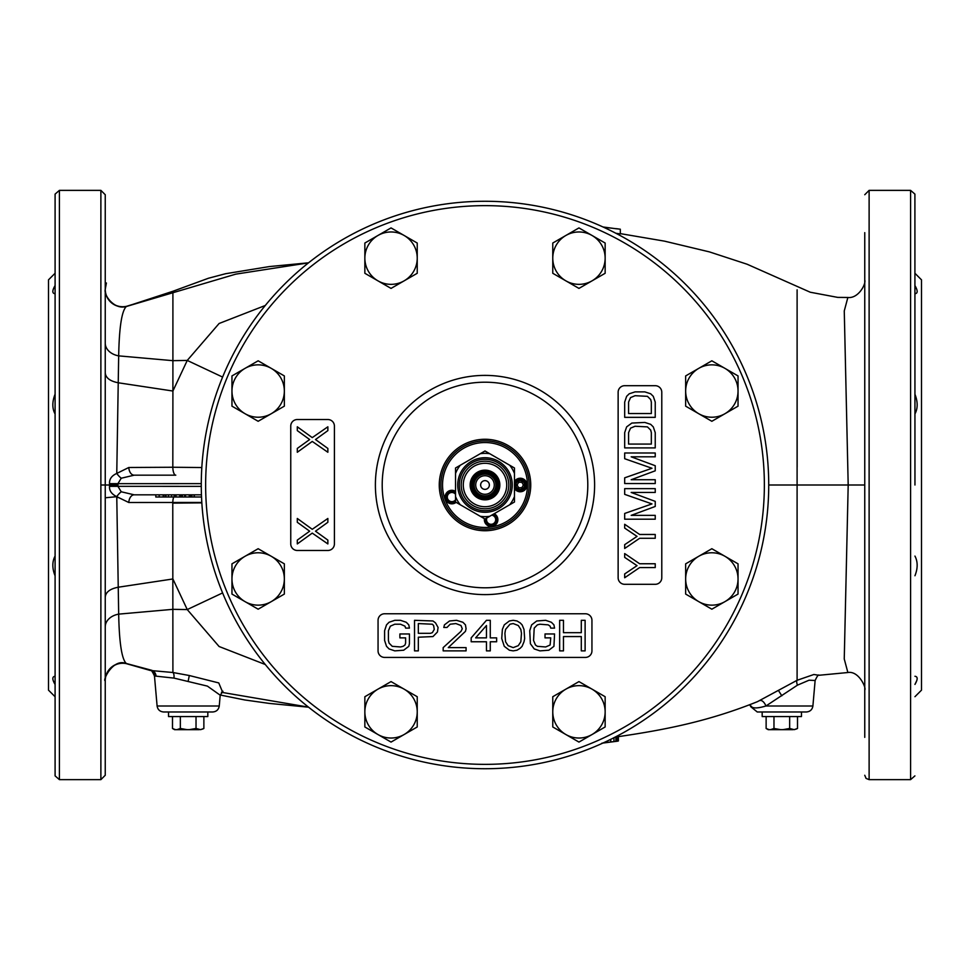 <?xml version="1.0" encoding="UTF-8"?>
<svg xmlns="http://www.w3.org/2000/svg" width="970" height="970" viewBox="0 0 970 970"><rect width="100%" height="100%" fill="white"/><g stroke="black" fill="none" stroke-linecap="round" stroke-linejoin="round"><path stroke-width="1.45" d="M55.096 194.109L55.096 775.891L55.096 194.109L59.412 190.362L59.412 779.637L100.88 779.637L100.88 485L105.245 485L105.245 456.07M55.047 273.298L48.5 279.845L48.5 690.155L55.047 696.702M55.011 684.347L53.326 680.843M55.047 676.272C52.113 676.636 52.113 679.352 55.047 684.42M55.047 556.077C52.113 561.727 52.113 568.287 55.047 575.743M914.952 485L914.904 194.109L914.952 485M864.755 629.166L864.755 649.148M864.755 662.474L864.755 670.234M864.755 737.358L864.755 232.642M864.755 332.928L864.755 316.717M864.755 318.815L864.755 332.176M864.755 280.051C866.222 283.834 858.438 298.772 847.865 297.475L844.264 310.933L848.192 485L844.252 658.969L847.865 672.513C859.093 670.585 866.586 688.603 864.755 689.961L864.755 639.194M864.755 614.568L864.755 585.686M864.755 553.494L864.755 519.508M864.755 450.529L864.755 416.542M864.755 384.35L864.755 348.909M864.755 293.752L864.755 299.754M797.146 467.019L797.11 289.812L797.097 485L864.755 485M847.865 672.525L818.959 675.278L813.866 674.502L797.097 680.285L797.097 485L768.725 485L788.513 485M615.865 233.261L620.315 233.903L620.315 229.211L603.486 227.198M602.976 226.968L616.496 228.799M201.808 502.46L128.804 502.508A8.293 5.396 -90 0 1 134.2 494.821L201.445 494.821M173.727 497.004A8.293 2.971 -90 0 0 172.769 502.751L172.902 672.501L150.338 670.488M105.245 597.059C105.766 592.076 110.095 588.79 118.231 587.226L172.902 578.969L187.246 609.572L172.902 609.33L118.679 614.131L116.764 496.676L128.804 502.508M265.283 664.511L219.087 646.505L187.246 609.572L222.603 592.925M818.959 675.278L818.995 675.265C818.522 674.259 817.237 676.005 815.127 680.491L809.065 680.2L797.449 685.159A6.548 2.583 -118 0 1 797.097 680.285L757.461 701.662C708.791 721.207 665.711 729.755 617.211 736.812M797.097 673.847L797.097 666.62M603.122 742.887L617.769 741.128L617.769 736.739L615.319 737.03M759.983 700.57A6.548 3.298 -114.3 0 1 765.924 706.002C757.267 708.549 752.308 708.549 751.047 706.002M797.449 685.159L765.924 706.002L812.896 706.002L815.127 680.491M812.896 706.002C812.266 709.676 810.083 711.665 806.373 711.98L757.267 711.98L750.865 706.815L749.761 704.753M432.22 763.778L433.445 763.996M434.196 764.142L435.397 764.36M437.882 764.784L439.24 765.015M531.499 764.894L532.13 764.784M534.615 764.348L536.325 764.045M536.555 763.996L537.78 763.778M539.162 206.489L538.314 206.331L539.162 206.489M433.129 206.052L432.487 206.173M431.686 206.331L430.838 206.489L431.686 206.331M536.871 206.052L537.513 206.173M134.2 494.821L121.238 491.778L117.94 486.37L117.94 483.63L121.238 478.222L134.2 475.179A8.293 5.396 90 0 1 128.804 467.491L172.818 467.249L172.902 391.031L187.246 360.428L219.099 323.495L265.283 305.489M117.903 497.586L116.764 496.676C111.55 494.082 109.149 490.638 109.537 486.334L109.537 483.666C109.234 479.144 111.647 475.736 116.764 473.433L118.231 382.774L172.902 391.031L172.902 292.54M105.245 427.588L105.245 399.955M105.245 372.941C105.766 377.924 110.095 381.198 118.231 382.774L118.679 355.869C119.213 327.278 121.759 310.824 126.33 306.508A17.46 17.448 0 0 1 105.245 289.46M105.245 670.1L105.245 485L117.94 485M121.238 491.778A8.293 2.571 -51.6 0 0 116.715 496.64M105.245 585.747L105.245 573.112M222.36 691.537L218.759 682.928L189.308 675.52L172.902 672.501A6.548 2.655 -80.1 0 1 173.969 678.103L154.472 675.981L157.104 706.002L219.256 706.002L220.202 695.211L207.41 686.117L173.969 678.103M308.484 707.13L221.451 692.301M134.2 475.179L175.776 475.179A8.293 2.958 90 0 1 172.818 467.249L201.808 467.54M121.238 478.222A8.293 2.571 51.6 0 1 116.764 473.433L128.804 467.491M105.245 362.477L105.245 343.162A17.46 13.059 0 0 0 118.679 355.869L172.902 360.67L187.246 360.428L222.603 377.075M105.245 625.759L105.245 626.778L105.306 625.771M105.245 680.758L105.245 680.758C102.238 681.195 113.053 657.187 126.888 663.807L126.33 663.492C121.808 659.382 119.249 642.928 118.679 614.131A17.46 13.059 0 0 0 105.245 626.838L105.245 607.426M105.245 678.891L105.245 680.722A17.46 17.46 -0 0 1 126.67 663.722L150.144 670.209A6.548 6.487 -90.2 0 1 154.812 675.932M105.245 680.552L105.245 677.521M105.245 311.334L105.245 299.73M105.245 292.394L105.245 289.448M105.245 291.085L105.245 318.014M105.245 310.376L105.245 305.744M105.245 296.517L105.245 293.752M105.245 232.642L105.245 737.358M156.037 675.981A6.548 6.244 -87.2 0 0 151.478 670.234L126.33 663.492A17.46 17.448 -0 0 0 105.245 680.54M157.104 706.002C157.734 709.676 159.917 711.665 163.627 711.98L212.733 711.98C216.443 711.665 218.626 709.676 219.256 706.002M471.905 485L471.929 485A13.071 13.071 0 0 1 485 471.929A13.071 13.071 0 0 1 498.071 485L498.095 485A13.071 13.071 0 0 1 485 498.071A13.071 13.071 0 0 1 471.929 485M308.484 262.87L235.819 274.134L126.33 306.508L172.902 291.267L208.441 278.244L225.586 273.722L269.502 266.556L308.557 262.809M172.902 292.055L126.67 306.277A17.46 17.46 0 0 1 105.245 289.278L106.409 282.973M55.047 394.257C52.113 401.871 52.113 408.431 55.047 413.923M53.217 289.496L55.047 285.58C52.113 290.709 52.113 293.425 55.047 293.728M914.952 273.298L921.5 279.845L921.5 690.155L914.952 696.702M914.952 556.077C917.887 561.727 917.887 568.287 914.952 575.743M914.952 676.272C917.887 676.636 917.887 679.352 914.952 684.42M914.989 684.347L916.674 680.843M916.783 289.496L914.952 285.58C917.887 290.709 917.887 293.425 914.952 293.728M914.952 394.257C917.887 401.871 917.887 408.431 914.952 413.923M617.126 736.824L617.126 741.238L618.399 740.947L618.399 736.654M617.199 741.226L601.849 743.202M606.941 742.365L606.941 741.177M610.76 741.904L610.76 739.322M613.949 741.565L613.949 737.734M615.865 741.371L615.865 736.97M163.76 494.821L163.76 497.004L155.806 497.004L155.806 494.821M165.943 497.004L162.572 497.004M163.19 494.821L163.19 497.004M174.212 494.821L174.212 497.004L165.627 497.004M184.312 497.004L176.031 497.004L176.031 494.821M193.806 497.004L185.549 497.004M201.53 497.004L194.327 497.004L194.327 494.821M185.088 494.821L185.088 497.004L184.833 494.821M175.606 494.821L175.606 497.004L174.661 497.004L174.661 494.821M165.967 494.821L165.967 497.004M181.244 494.821L181.244 497.004M181.693 494.821L181.693 497.004M190.738 494.821L190.738 497.004M191.187 494.821L191.187 497.004M485 201.275A283.725 283.725 0 0 0 201.275 485A283.725 283.725 0 0 0 485 768.725A283.725 283.725 0 0 0 768.725 485A283.725 283.725 0 0 0 485 201.275A283.725 283.725 0 0 1 768.725 485A283.725 283.725 0 0 1 485 768.725A283.725 283.725 0 0 1 201.275 485A283.725 283.725 0 0 1 485 201.275M585.395 613.767L384.605 613.767A6.548 6.548 0 0 0 378.058 620.315L378.058 650.87A6.548 6.548 0 0 0 384.605 657.418L585.395 657.418A6.548 6.548 0 0 0 591.942 650.87L591.942 620.315A6.548 6.548 0 0 0 585.395 613.767M297.305 550.475L327.86 550.475A6.548 6.548 0 0 0 334.407 543.928L334.407 426.072A6.548 6.548 0 0 0 327.86 419.525L297.305 419.525A6.548 6.548 0 0 0 290.757 426.072L290.757 543.928A6.548 6.548 0 0 0 297.305 550.475M661.782 392.244L661.782 577.756A6.548 6.548 0 0 1 655.235 584.304L624.68 584.304A6.548 6.548 0 0 1 618.132 577.756L618.132 392.244A6.548 6.548 0 0 1 624.68 385.696L655.235 385.696A6.548 6.548 0 0 1 661.782 392.244M409.437 643.716L409.437 633.968L399.882 633.968L399.882 637.872L405.618 637.872L405.618 643.074L404.975 645.014L403.071 646.323L400.513 646.966L392.244 646.323L389.055 643.074L388.424 640.467L388.424 630.718L390.34 626.171L394.79 624.219L400.513 624.219L404.975 626.171L405.618 628.111L409.437 628.111L408.794 624.862L406.248 622.267L400.513 620.315L394.79 620.315L389.055 622.267L386.521 624.862L384.605 630.718L384.605 640.467L386.521 646.323L389.055 648.918L394.79 650.87L403.702 650.215L408.794 646.323L409.437 643.716M438.076 627.469L435.53 622.91L432.984 620.97L414.529 620.315L414.529 650.87L418.337 650.87L418.337 637.217L432.984 636.562L437.434 632.016L438.076 627.469M432.341 624.219L433.614 625.517L434.257 629.421L432.341 632.67L430.437 633.313L418.337 633.313L418.337 623.564L432.353 624.219M443.799 627.469L446.988 627.469L450.165 624.219L455.9 623.564L460.992 625.517L462.266 628.766L460.992 631.361L443.169 647.62L443.169 650.87L466.085 650.87L466.085 647.62L448.261 647.62L465.442 631.361L466.085 628.766L465.442 624.862L462.908 622.267M462.896 622.267L456.543 620.315L449.534 620.97L444.442 624.862L443.811 627.469M486.455 620.315L471.178 637.872L471.178 641.764L486.455 641.764L486.455 650.87L490.274 650.87L490.274 641.764L496.64 641.764L496.64 637.872L490.274 637.872L490.274 620.315L486.455 620.315M475.639 637.872L486.455 625.517L486.455 637.872L475.639 637.872M520.187 622.91L517.01 620.97L513.191 620.315L509.371 620.97L504.279 624.862L502.375 629.421L501.732 638.515L504.279 646.323L509.371 650.215L513.191 650.87L517.01 650.215L520.187 648.275L522.102 646.323L524.006 641.764L524.649 638.515L524.006 629.421L522.102 624.862L520.199 622.91M504.909 633.313L505.552 629.421L510.002 624.219L513.191 623.564L518.283 625.517L520.829 629.421L521.46 633.313L520.829 641.764L518.283 645.668L513.191 647.62L508.098 645.668L505.552 641.764L504.909 633.313M531.645 624.862L529.741 630.718L530.384 643.716L534.203 648.918L539.926 650.87L548.838 650.215L553.931 646.323L554.561 633.968L545.019 633.968L545.019 637.872L550.742 637.872L550.111 645.014L545.661 646.966L537.38 646.323L535.464 645.014L533.561 640.467L534.203 628.111L537.38 624.862L539.926 624.219L548.195 624.862L550.111 626.171L550.742 628.111L554.561 628.111L553.931 624.862L551.384 622.267L545.661 620.315L536.737 620.97L531.657 624.862M563.473 650.87L563.473 636.562L581.297 636.562L581.297 650.87L585.116 650.87L585.116 620.315L581.297 620.315L581.297 632.67L563.473 632.67L563.473 620.315L559.654 620.315L559.654 650.87L563.473 650.87M327.86 522.284L327.86 518.465L312.255 529.293L297.305 518.465L297.305 522.284L309.66 531.196L297.305 540.108L297.305 543.928L312.255 533.112L327.86 543.928L327.86 540.108L315.505 531.196L327.86 522.284M327.86 430.619L327.86 426.8L312.255 437.615L297.305 426.8L297.305 430.619L309.66 439.531L297.305 448.443L297.305 452.262L312.255 441.435L327.86 452.262L327.86 448.443L315.505 439.531L327.86 430.619M624.68 553.567L624.68 557.386L637.035 565.655L624.68 573.937L624.68 577.756L639.63 567.571L655.235 567.571L655.235 563.752L639.63 563.752L624.68 553.567M624.68 524.285L624.68 528.104L637.035 536.386L624.68 544.655L624.68 548.474L639.63 538.289L655.235 538.289L655.235 534.47L639.63 534.47L624.68 524.285M631.179 492.457L655.235 492.457L655.235 488.637L624.68 488.637L624.68 494.361L651.986 503.915L624.68 513.457L624.68 519.192L655.235 519.192L655.235 515.373L631.179 515.373L655.235 506.461L655.235 501.369L631.179 492.457M631.179 456.809L655.235 456.809L655.235 452.99L624.68 452.99L624.68 458.725L651.986 468.267L624.68 477.822L624.68 483.545L655.235 483.545L655.235 479.726L631.179 479.726L655.235 470.814L655.235 465.721L631.179 456.809M626.632 426.897L624.68 432.62L624.68 447.897L655.235 447.897L655.235 432.62L653.283 426.897L650.688 424.339L644.832 422.435L631.834 423.065M631.834 423.078L626.632 426.885M647.439 426.897L650.688 430.074L651.331 432.62L651.331 444.078L628.584 444.078L628.584 432.62L630.536 428.158L635.083 426.254L647.439 426.885M626.632 396.342L624.68 402.065L624.68 417.342L655.235 417.342L655.235 402.065L653.283 396.342L650.688 393.784L644.832 391.88L635.083 391.88L629.227 393.784L626.632 396.33M647.439 396.342L650.688 399.519L651.331 402.065L651.331 413.523L628.584 413.523L628.584 402.065L630.536 397.603L635.083 395.699L647.439 396.33M485 587.796A102.796 102.796 0 0 1 382.204 485A102.796 102.796 0 0 1 485 382.204A102.796 102.796 0 0 1 587.796 485A102.796 102.796 0 0 1 485 587.796M530.736 485A45.735 45.735 0 0 1 485 530.736A45.735 45.735 0 0 1 439.264 485A45.735 45.735 0 0 1 485 439.264A45.735 45.735 0 0 1 530.736 485M527.462 485A42.462 42.462 0 0 1 485 527.462A42.462 42.462 0 0 1 442.538 485A42.462 42.462 0 0 1 485 442.538A42.462 42.462 0 0 1 527.462 485M514.464 488.516A6.766 6.766 0 0 0 527.013 485A6.766 6.766 0 0 0 514.464 481.484M484.43 518.695A6.766 6.766 0 0 0 492.299 526.37A6.766 6.766 0 0 0 494.215 513.7M455.536 491.366A6.766 6.766 0 0 0 445.521 499.368A6.766 6.766 0 0 0 456.106 502.339M486.904 517.919A4.583 4.583 0 0 0 491.911 524.224A4.583 4.583 0 0 0 491.681 515.167M455.536 494.3A4.583 4.583 0 0 0 447.57 498.628A4.583 4.583 0 0 0 455.536 499.817M440.877 485A44.123 44.123 0 0 0 485 529.123A44.123 44.123 0 0 0 529.123 485A44.123 44.123 0 0 0 485 440.877A44.123 44.123 0 0 0 440.877 485M492.796 514.524A5.456 5.456 0 0 1 492.069 525.085A5.456 5.456 0 0 1 485.788 518.574M455.536 501.102A5.456 5.456 0 0 1 446.746 498.919A5.456 5.456 0 0 1 455.536 493.002M472.802 485A12.198 12.198 0 0 1 485 472.802A12.198 12.198 0 0 1 497.198 485A12.198 12.198 0 0 1 485 497.198A12.198 12.198 0 0 1 472.802 485M485 495.912A10.912 10.912 0 0 0 495.912 485A10.912 10.912 0 0 0 485 474.087A10.912 10.912 0 0 0 474.087 485A10.912 10.912 0 0 0 485 495.912M485 480.635A4.365 4.365 0 0 0 480.635 485A4.365 4.365 0 0 0 485 489.365A4.365 4.365 0 0 0 489.365 485A4.365 4.365 0 0 0 485 480.635M485 494.276A9.276 9.276 0 0 0 494.276 485A9.276 9.276 0 0 0 485 475.724A9.276 9.276 0 0 0 475.724 485A9.276 9.276 0 0 0 485 494.276M485 498.968A13.968 13.968 0 0 0 498.968 485A13.968 13.968 0 0 0 485 471.032A13.968 13.968 0 0 0 471.032 485A13.968 13.968 0 0 0 485 498.968M485 499.841A14.841 14.841 0 0 0 499.841 485A14.841 14.841 0 0 0 485 470.159A14.841 14.841 0 0 0 470.159 485A14.841 14.841 0 0 0 485 499.841M485 471.905A13.095 13.095 0 0 1 498.095 485A13.095 13.095 0 0 1 485 498.095A13.095 13.095 0 0 1 471.905 485A13.095 13.095 0 0 1 485 471.905M489.729 516.295L485 519.023L480.271 516.295A31.646 31.646 0 0 0 489.729 516.295L509.735 504.739A31.646 31.646 0 0 0 514.464 496.543L514.464 502.011L509.735 504.739M455.536 473.457L455.536 467.989L460.265 465.26A31.646 31.646 0 0 0 455.536 473.457L455.536 496.543A31.646 31.646 0 0 0 460.265 504.739L455.536 502.011L455.536 496.543M489.729 453.705A31.646 31.646 0 0 0 480.271 453.705L485 450.977L514.464 467.989L514.464 496.543M480.271 453.705L460.265 465.26M514.464 473.457A31.646 31.646 0 0 0 509.735 465.26M480.271 516.295L460.265 504.739M485 457.719A27.281 27.281 0 0 1 512.281 485A27.281 27.281 0 0 1 485 512.281A27.281 27.281 0 0 1 457.719 485A27.281 27.281 0 0 1 485 457.719M485 459.307A25.693 25.693 0 0 0 459.307 485A25.693 25.693 0 0 0 485 510.693A25.693 25.693 0 0 0 510.693 485A25.693 25.693 0 0 0 485 459.307M485 461.211A23.789 23.789 0 0 1 508.789 485A23.789 23.789 0 0 1 485 508.789A23.789 23.789 0 0 1 461.211 485A23.789 23.789 0 0 1 485 461.211M485 463.284A21.716 21.716 0 0 1 506.716 485A21.716 21.716 0 0 1 485 506.716A21.716 21.716 0 0 1 463.284 485A21.716 21.716 0 0 1 485 463.284M258.153 548.717L231.963 563.837L231.963 594.076L258.153 609.196L284.343 594.076L284.343 563.837L258.153 548.717M284.343 578.957A26.19 26.19 0 0 0 245.058 556.283A26.19 26.19 0 0 0 245.058 601.642A26.19 26.19 0 0 0 284.343 578.957M258.153 360.804L231.963 375.923L231.963 406.163L258.153 421.283L284.343 406.163L284.343 375.923L258.153 360.804M284.343 391.043A26.19 26.19 0 0 0 245.058 368.357A26.19 26.19 0 0 0 245.058 413.717A26.19 26.19 0 0 0 284.343 391.043M391.043 227.914L364.853 243.033L364.853 273.285L391.043 288.405L417.233 273.285L417.233 243.033L391.043 227.914M417.233 258.153A26.19 26.19 0 0 0 377.948 235.48A26.19 26.19 0 0 0 377.948 280.839A26.19 26.19 0 0 0 417.233 258.153M578.957 227.914L552.767 243.033L552.767 273.285L578.957 288.405L605.147 273.285L605.147 243.033L578.957 227.914M605.147 258.153A26.19 26.19 0 0 0 565.862 235.48A26.19 26.19 0 0 0 565.862 280.839A26.19 26.19 0 0 0 605.147 258.153M711.847 360.804L685.657 375.923L685.657 406.163L711.847 421.283L738.037 406.163L738.037 375.923L711.847 360.804M738.037 391.043A26.19 26.19 0 0 0 698.752 368.357A26.19 26.19 0 0 0 698.752 413.717A26.19 26.19 0 0 0 738.037 391.043M711.847 548.717L685.657 563.837L685.657 594.076L711.847 609.196L738.037 594.076L738.037 563.837L711.847 548.717M738.037 578.957A26.19 26.19 0 0 0 698.752 556.283A26.19 26.19 0 0 0 698.752 601.642A26.19 26.19 0 0 0 738.037 578.957M578.957 681.595L552.767 696.715L552.767 726.966L578.957 742.086L605.147 726.966L605.147 696.715L578.957 681.595M605.147 711.847A26.19 26.19 0 0 0 565.862 689.161A26.19 26.19 0 0 0 565.862 734.52A26.19 26.19 0 0 0 605.147 711.847M391.043 681.595L364.853 696.715L364.853 726.966L391.043 742.086L417.233 726.966L417.233 696.715L391.043 681.595M417.233 711.847A26.19 26.19 0 0 0 377.948 689.161A26.19 26.19 0 0 0 377.948 734.52A26.19 26.19 0 0 0 417.233 711.847M524.612 485A4.365 4.365 0 0 1 520.247 489.365A4.365 4.365 0 0 1 515.882 485A4.365 4.365 0 0 1 520.247 480.635A4.365 4.365 0 0 1 524.612 485M525.704 485A5.456 5.456 0 0 1 520.247 490.456A5.456 5.456 0 0 1 514.791 485A5.456 5.456 0 0 1 520.247 479.544A5.456 5.456 0 0 1 525.704 485M518.659 487.74L521.824 487.74L523.412 485L521.824 482.26L518.659 482.26L517.083 485L518.659 487.74M524.831 485A4.583 4.583 0 0 0 520.247 480.417A4.583 4.583 0 0 0 515.664 485A4.583 4.583 0 0 0 520.247 489.583A4.583 4.583 0 0 0 524.831 485M168.537 711.98L168.537 716.563L207.822 716.563L207.822 711.98M175.291 729.586L172.49 728.47L174.539 729.658L189.356 729.658L196.025 728.47L200.535 729.658L203.87 728.47L203.87 716.563M203.13 728.87L200.535 729.658M199.359 729.658L189.356 729.658M196.025 728.47L196.025 716.563M177.001 729.658L180.335 728.47L187.004 729.658M180.335 728.47L180.335 716.563M172.49 728.47L172.49 716.563M762.178 711.98L762.178 716.563L801.462 716.563L801.462 711.98M768.931 729.586L766.13 728.47L768.179 729.658L782.996 729.658L789.665 728.47L794.175 729.658L797.51 728.47L797.51 716.563M796.77 728.87L794.175 729.658M792.999 729.658L782.996 729.658M789.665 728.47L789.665 716.563M770.641 729.658L773.975 728.47L780.644 729.658M773.975 728.47L773.975 716.563M766.13 728.47L766.13 716.563M910.587 779.637L910.587 190.362L869.12 190.362L869.12 779.637L910.587 779.637L914.904 775.891M100.88 485L100.88 190.362L105.245 194.727L105.245 775.272L100.88 779.637M201.833 502.848L172.83 503.139M778.619 690.737L781.82 695.805M201.275 486.37L109.537 486.334M201.275 483.63L109.537 483.666M116.764 496.676L105.245 497.78M189.308 675.52L188.18 681.158M159.201 494.821L159.201 497.004M168.477 494.821L168.477 497.004M171.593 494.821L171.593 497.004M179.765 494.821L179.765 497.004M182.408 494.821L182.408 497.004M184.652 494.821L184.652 497.004M189.259 494.821L189.259 497.004M191.902 494.821L191.902 497.004M194.145 494.821L194.145 497.004M185.525 494.821L185.525 497.004M485 205.64A279.36 279.36 0 0 0 205.64 485A279.36 279.36 0 0 0 485 764.36A279.36 279.36 0 0 0 764.36 485A279.36 279.36 0 0 0 485 205.64M485 375.39A109.61 109.61 0 0 0 375.39 485A109.61 109.61 0 0 0 485 594.61A109.61 109.61 0 0 0 594.61 485A109.61 109.61 0 0 0 485 375.39M59.412 779.637L55.096 775.891M59.412 190.362L100.88 190.362M910.587 190.362L914.904 194.109M869.12 779.637L866.052 778.389L864.755 775.272M869.12 190.362L864.755 194.727M847.865 297.475L837.728 297.39L810.253 292.225L747.106 264.228L709.397 251.885L664.474 241.142L620.315 233.624M616.496 228.677L620.291 229.211M105.245 495.185L105.245 485M105.245 606.214L105.245 599.242M222.954 691.246L220.202 695.211M220.226 695.005L244.828 699.976L269.478 703.432L308.557 707.191M105.245 361.531L105.245 368.03M126.888 663.807L150.314 670.476C150.944 669.506 152.338 671.349 154.472 675.981M126.888 306.193C115.26 310.873 103.511 295.535 105.245 289.351L105.245 289.351M105.245 324.138L105.245 337.451M165.446 497.004L165.446 494.821"/></g></svg>
